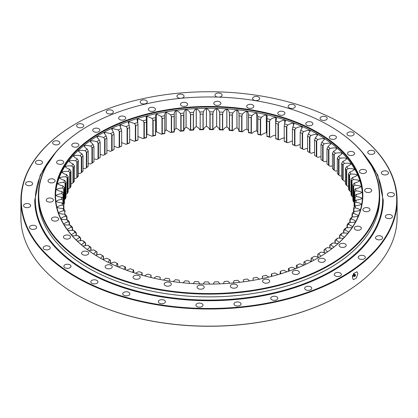 <?xml version="1.0" encoding="UTF-8"?>
<svg xmlns="http://www.w3.org/2000/svg" width="418" height="418" viewBox="0 0 418 418"><rect width="100%" height="100%" fill="white"/><g stroke="black" fill="none" stroke-linecap="round" stroke-linejoin="round"><path stroke-width="0.63" d="M100.216 258.063A153.845 88.82 180 0 1 100.21 258.063A153.845 88.82 180 0 1 100.216 132.449A153.845 88.82 180 0 1 317.784 132.454A153.845 88.82 180 0 1 317.79 258.063A153.845 88.82 180 0 1 100.216 258.063M317.649 258.146A153.448 88.595 0 0 0 362.448 195.582A153.448 88.595 0 0 0 317.508 132.934A153.448 88.595 0 0 0 150.276 113.733A153.448 88.595 0 0 0 55.552 195.582A153.448 88.595 0 0 0 100.351 258.146M329.687 125.907L329.41 125.745A170.278 98.308 0 0 0 88.59 125.745A170.278 98.308 0 0 0 88.595 264.772A170.278 98.308 0 0 0 329.405 264.777A170.278 98.308 0 0 0 329.41 125.745A170.278 98.308 0 0 0 329.405 125.745L329.687 125.902A170.675 98.538 180 0 1 329.687 125.907A170.675 98.538 180 0 1 379.675 195.582A170.675 98.538 180 0 1 274.312 286.617A170.675 98.538 180 0 1 88.313 265.258A170.675 98.538 180 0 1 38.325 195.582A170.675 98.538 180 0 1 88.313 125.907A170.675 98.538 180 0 1 88.454 125.823M362.448 196.23A153.448 88.595 0 0 0 317.508 134.23A153.448 88.595 0 0 0 150.793 114.903A153.448 88.595 0 0 0 55.552 196.23M293.29 273.889A3.563 2.059 180 0 1 292.245 272.437A3.563 2.059 180 0 1 294.444 270.535A3.563 2.059 180 0 1 298.332 270.979A3.563 2.059 180 0 1 299.372 272.437A3.563 2.059 180 0 1 297.172 274.339A3.563 2.059 180 0 1 293.29 273.889M263.601 282.625A3.563 2.059 180 0 1 262.556 281.168A3.563 2.059 180 0 1 264.756 279.266A3.563 2.059 180 0 1 268.638 279.715A3.563 2.059 180 0 1 269.683 281.168A3.563 2.059 180 0 1 267.483 283.07A3.563 2.059 180 0 1 263.601 282.625M231.415 287.605A3.563 2.059 180 0 1 230.37 286.147A3.563 2.059 180 0 1 232.57 284.245A3.563 2.059 180 0 1 236.452 284.695A3.563 2.059 180 0 1 237.497 286.147A3.563 2.059 180 0 1 235.297 288.049A3.563 2.059 180 0 1 231.415 287.605M198.137 288.608A3.563 2.059 180 0 1 197.092 287.156A3.563 2.059 180 0 1 199.292 285.254A3.563 2.059 180 0 1 203.179 285.698A3.563 2.059 180 0 1 204.224 287.156A3.563 2.059 180 0 1 202.025 289.057A3.563 2.059 180 0 1 198.137 288.608M165.225 285.599A3.563 2.059 180 0 1 164.185 284.146A3.563 2.059 180 0 1 166.385 282.244A3.563 2.059 180 0 1 170.267 282.688A3.563 2.059 180 0 1 171.312 284.146A3.563 2.059 180 0 1 169.112 286.048A3.563 2.059 180 0 1 165.225 285.599M134.121 278.707A3.563 2.059 180 0 1 133.076 277.249A3.563 2.059 180 0 1 135.275 275.352A3.563 2.059 180 0 1 139.157 275.796A3.563 2.059 180 0 1 140.202 277.249A3.563 2.059 180 0 1 138.003 279.151A3.563 2.059 180 0 1 134.121 278.707M106.172 268.231A3.563 2.059 180 0 1 105.127 266.773A3.563 2.059 180 0 1 107.327 264.871A3.563 2.059 180 0 1 111.214 265.32A3.563 2.059 180 0 1 112.259 266.773A3.563 2.059 180 0 1 110.054 268.675A3.563 2.059 180 0 1 106.172 268.231M82.612 254.625A3.563 2.059 180 0 1 81.567 253.172A3.563 2.059 180 0 1 83.767 251.27A3.563 2.059 180 0 1 87.649 251.714A3.563 2.059 180 0 1 88.694 253.172A3.563 2.059 180 0 1 86.495 255.069A3.563 2.059 180 0 1 82.612 254.625M64.461 238.49A3.563 2.059 180 0 1 63.421 237.037A3.563 2.059 180 0 1 65.621 235.135A3.563 2.059 180 0 1 69.503 235.58A3.563 2.059 180 0 1 70.548 237.037A3.563 2.059 180 0 1 68.348 238.939A3.563 2.059 180 0 1 64.461 238.49M52.522 220.532A3.563 2.059 180 0 1 51.477 219.074A3.563 2.059 180 0 1 53.676 217.177A3.563 2.059 180 0 1 57.559 217.621A3.563 2.059 180 0 1 58.604 219.074A3.563 2.059 180 0 1 56.404 220.976A3.563 2.059 180 0 1 52.522 220.532M47.307 201.528A3.563 2.059 180 0 1 46.262 200.076A3.563 2.059 180 0 1 48.467 198.174A3.563 2.059 180 0 1 52.349 198.618A3.563 2.059 180 0 1 53.394 200.076A3.563 2.059 180 0 1 51.195 201.978A3.563 2.059 180 0 1 47.307 201.528M49.052 182.316A3.563 2.059 180 0 1 48.007 180.863A3.563 2.059 180 0 1 50.207 178.961A3.563 2.059 180 0 1 54.094 179.406A3.563 2.059 180 0 1 55.134 180.863A3.563 2.059 180 0 1 52.934 182.765A3.563 2.059 180 0 1 49.052 182.316M57.679 163.736A3.563 2.059 180 0 1 56.634 162.278A3.563 2.059 180 0 1 58.833 160.381A3.563 2.059 180 0 1 62.716 160.826A3.563 2.059 180 0 1 63.761 162.278A3.563 2.059 180 0 1 61.561 164.18A3.563 2.059 180 0 1 57.679 163.736M72.805 146.593A3.563 2.059 180 0 1 71.76 145.14A3.563 2.059 180 0 1 73.96 143.238A3.563 2.059 180 0 1 77.842 143.682A3.563 2.059 180 0 1 78.887 145.14A3.563 2.059 180 0 1 76.687 147.042A3.563 2.059 180 0 1 72.805 146.593M93.773 131.644A3.563 2.059 180 0 1 92.728 130.186A3.563 2.059 180 0 1 94.928 128.289A3.563 2.059 180 0 1 98.815 128.734A3.563 2.059 180 0 1 99.86 130.186A3.563 2.059 180 0 1 97.66 132.088A3.563 2.059 180 0 1 93.773 131.644M119.668 119.538A3.563 2.059 180 0 1 118.628 118.08A3.563 2.059 180 0 1 120.828 116.178A3.563 2.059 180 0 1 124.71 116.627A3.563 2.059 180 0 1 125.755 118.08A3.563 2.059 180 0 1 123.556 119.982A3.563 2.059 180 0 1 119.668 119.538M149.362 110.801A3.563 2.059 180 0 1 148.317 109.349A3.563 2.059 180 0 1 150.517 107.447A3.563 2.059 180 0 1 154.399 107.891A3.563 2.059 180 0 1 155.444 109.349A3.563 2.059 180 0 1 153.244 111.251A3.563 2.059 180 0 1 149.362 110.801M181.548 105.822A3.563 2.059 180 0 1 180.503 104.369A3.563 2.059 180 0 1 182.703 102.467A3.563 2.059 180 0 1 186.585 102.912A3.563 2.059 180 0 1 187.63 104.369A3.563 2.059 180 0 1 185.43 106.271A3.563 2.059 180 0 1 181.548 105.822M214.821 104.819A3.563 2.059 180 0 1 213.776 103.361A3.563 2.059 180 0 1 215.975 101.459A3.563 2.059 180 0 1 219.863 101.908A3.563 2.059 180 0 1 220.908 103.361A3.563 2.059 180 0 1 218.708 105.263A3.563 2.059 180 0 1 214.821 104.819M247.733 107.828A3.563 2.059 180 0 1 246.688 106.371A3.563 2.059 180 0 1 248.888 104.469A3.563 2.059 180 0 1 252.775 104.918A3.563 2.059 180 0 1 253.815 106.371A3.563 2.059 180 0 1 251.615 108.272A3.563 2.059 180 0 1 247.733 107.828M278.843 114.72A3.563 2.059 180 0 1 277.798 113.268A3.563 2.059 180 0 1 279.997 111.366A3.563 2.059 180 0 1 283.879 111.81A3.563 2.059 180 0 1 284.924 113.268A3.563 2.059 180 0 1 282.725 115.164A3.563 2.059 180 0 1 278.843 114.72M306.786 125.196A3.563 2.059 180 0 1 305.741 123.744A3.563 2.059 180 0 1 307.946 121.842A3.563 2.059 180 0 1 311.828 122.286A3.563 2.059 180 0 1 312.873 123.744A3.563 2.059 180 0 1 310.673 125.646A3.563 2.059 180 0 1 306.786 125.196M330.351 138.802A3.563 2.059 180 0 1 329.306 137.344A3.563 2.059 180 0 1 331.505 135.448A3.563 2.059 180 0 1 335.388 135.892A3.563 2.059 180 0 1 336.433 137.344A3.563 2.059 180 0 1 334.233 139.246A3.563 2.059 180 0 1 330.351 138.802M348.497 154.937A3.563 2.059 180 0 1 347.452 153.479A3.563 2.059 180 0 1 349.652 151.577A3.563 2.059 180 0 1 353.539 152.027A3.563 2.059 180 0 1 354.579 153.479A3.563 2.059 180 0 1 352.379 155.381A3.563 2.059 180 0 1 348.497 154.937M360.441 172.895A3.563 2.059 180 0 1 359.396 171.443A3.563 2.059 180 0 1 361.596 169.541A3.563 2.059 180 0 1 365.478 169.985A3.563 2.059 180 0 1 366.523 171.443A3.563 2.059 180 0 1 364.324 173.345A3.563 2.059 180 0 1 360.441 172.895M365.651 191.899A3.563 2.059 180 0 1 364.606 190.441A3.563 2.059 180 0 1 366.805 188.539A3.563 2.059 180 0 1 370.693 188.988A3.563 2.059 180 0 1 371.738 190.441A3.563 2.059 180 0 1 369.533 192.343A3.563 2.059 180 0 1 365.651 191.899M363.906 211.111A3.563 2.059 180 0 1 362.866 209.653A3.563 2.059 180 0 1 365.066 207.751A3.563 2.059 180 0 1 368.948 208.201A3.563 2.059 180 0 1 369.993 209.653A3.563 2.059 180 0 1 367.793 211.555A3.563 2.059 180 0 1 363.906 211.111M355.284 229.691A3.563 2.059 180 0 1 354.239 228.238A3.563 2.059 180 0 1 356.439 226.337A3.563 2.059 180 0 1 360.321 226.781A3.563 2.059 180 0 1 361.366 228.238A3.563 2.059 180 0 1 359.166 230.135A3.563 2.059 180 0 1 355.284 229.691M340.158 246.834A3.563 2.059 180 0 1 339.113 245.376A3.563 2.059 180 0 1 341.313 243.475A3.563 2.059 180 0 1 345.195 243.924A3.563 2.059 180 0 1 346.24 245.376A3.563 2.059 180 0 1 344.04 247.278A3.563 2.059 180 0 1 340.158 246.834M319.185 261.783A3.563 2.059 180 0 1 318.14 260.33A3.563 2.059 180 0 1 320.34 258.428A3.563 2.059 180 0 1 324.227 258.873A3.563 2.059 180 0 1 325.272 260.33A3.563 2.059 180 0 1 323.072 262.227A3.563 2.059 180 0 1 319.185 261.783M38.325 195.582L38.325 198.331A170.675 98.538 0 0 0 88.313 268.006A170.675 98.538 0 0 0 274.312 289.366A170.675 98.538 0 0 0 379.675 198.331L379.675 195.582M296.346 265.514L296.346 268.377L296.346 265.514L296.858 265.143A147.314 85.047 180 0 0 299.831 263.831L303.802 265.211M288.357 268.732L288.357 271.35L288.357 268.732L288.76 268.377A147.314 85.047 180 0 0 291.884 267.186L295.583 268.68M286.999 271.82L283.566 270.227A147.314 85.047 180 0 1 280.311 271.298L280.06 274.036M278.08 274.626L274.913 272.938A147.314 85.047 180 0 1 271.543 273.879L271.376 276.455M268.868 277.082L265.968 275.31A147.314 85.047 180 0 1 262.494 276.12L262.41 278.555L262.405 276.402M259.406 279.177L256.767 277.327A147.314 85.047 180 0 1 253.209 278.007L252.984 280.373M249.734 280.912L247.351 278.994A147.314 85.047 180 0 1 243.72 279.527L243.234 281.852M239.895 282.27L237.764 280.29A147.314 85.047 180 0 1 234.085 280.682L233.333 282.96M229.931 283.252L228.05 281.209A147.314 85.047 180 0 1 224.33 281.466L223.327 283.697M219.884 283.859L218.253 281.758A147.314 85.047 180 0 1 214.512 281.863L213.253 284.047M209.794 284.078L208.41 281.925A147.314 85.047 180 0 1 204.668 281.889L203.158 284.015M199.705 283.916L198.571 281.711A147.314 85.047 180 0 1 194.84 281.533L193.085 283.603M189.657 283.378L188.779 281.121A147.314 85.047 180 0 1 185.08 280.797L183.074 282.808M179.698 282.453L179.082 280.154A147.314 85.047 180 0 1 175.424 279.684L173.167 281.638M169.87 281.157L169.515 278.811A147.314 85.047 180 0 1 165.92 278.205L163.407 280.091M160.167 278.984L160.12 277.108A147.314 85.047 180 0 1 156.604 276.366L153.834 278.174M151.086 275.342L151.086 277.547L150.95 275.044A147.314 85.047 180 0 1 147.528 274.166L144.492 275.896M142.245 275.284L142.036 272.63A147.314 85.047 180 0 1 138.724 271.622L135.422 273.262M133.77 270.227L133.77 272.735L133.77 270.227L133.42 269.876A147.314 85.047 180 0 1 130.233 268.743L126.664 270.289M125.599 267.165L125.599 269.897L125.599 267.165L125.144 266.799A147.314 85.047 180 0 1 122.093 265.545L118.257 266.987M117.803 263.795L117.803 266.794L117.803 263.795L117.244 263.413A147.314 85.047 180 0 1 114.344 262.044L110.237 263.361M110.415 260.132L110.415 263.309L110.415 260.132L109.751 259.724A147.314 85.047 180 0 1 107.013 258.246L102.64 259.437M101.678 255.084A145.73 84.133 0 0 0 103.471 256.192L102.703 255.759A147.314 85.047 180 0 1 100.142 254.175L101.678 255.084M103.471 259.233L103.471 256.192M95.335 250.821A145.73 84.133 0 0 0 96.992 251.991L96.124 251.526A147.314 85.047 180 0 1 93.757 249.849L95.335 250.821M96.992 254.917L96.992 251.991L96.992 254.917M89.494 246.317A145.73 84.133 0 0 0 91.014 247.55L90.053 247.048A147.314 85.047 180 0 1 87.884 245.288L89.494 246.317M91.014 250.382L91.014 247.55L91.014 250.382M84.19 241.604A145.73 84.133 0 0 0 85.565 242.889L84.514 242.351A147.314 85.047 180 0 1 82.555 240.512L84.19 241.604M85.565 245.648L85.565 242.889L85.565 245.648M79.446 236.692A145.73 84.133 0 0 0 80.669 238.03L79.535 237.45A147.314 85.047 180 0 1 77.79 235.538L79.446 236.692M80.669 240.731L80.669 238.03L80.664 240.731M75.277 231.609A145.73 84.133 0 0 0 76.342 232.993L75.13 232.366A147.314 85.047 180 0 1 73.61 230.391L75.277 231.609M76.342 235.653L76.342 232.993L76.342 235.653M71.708 226.378A145.73 84.133 0 0 0 72.607 227.8L71.321 227.126A147.314 85.047 180 0 1 70.031 225.093L71.708 226.378M72.607 230.433L72.607 227.8L72.607 230.433M68.751 221.023A145.73 84.133 0 0 0 69.487 222.475L68.129 221.749A147.314 85.047 180 0 1 67.079 219.675L68.751 221.023M69.487 225.098L69.487 222.475L69.482 225.098M66.42 215.563A145.73 84.133 0 0 0 66.984 217.041L65.563 216.263A147.314 85.047 180 0 1 64.759 214.147L66.42 215.563M66.984 219.669L66.984 217.041L66.984 219.669M64.727 210.024A145.73 84.133 0 0 0 65.119 211.524L63.646 210.688A147.314 85.047 180 0 1 63.081 208.545L64.727 210.024M63.677 204.433A145.73 84.133 0 0 0 63.897 205.943L62.371 205.05A147.314 85.047 180 0 1 62.057 202.897L63.677 204.433M63.897 209.272L63.897 205.943L63.897 209.272M63.275 198.816A145.73 84.133 0 0 0 63.322 200.332L61.754 199.376A147.314 85.047 180 0 1 61.692 197.212L63.275 198.816M63.322 204.078L63.322 200.332L63.317 204.078M63.526 193.194L63.526 193.2A145.73 84.133 0 0 0 63.395 194.71L61.791 193.691A147.314 85.047 180 0 1 61.979 191.533L63.526 193.194L63.526 204.282M63.395 204.151L63.395 194.71L63.395 204.151M64.424 187.598L64.424 187.598A145.73 84.133 0 0 0 64.121 189.103L62.486 188.022A147.314 85.047 180 0 1 62.925 185.874L64.424 187.598L64.424 202.793A145.73 84.133 180 0 0 64.121 204.297L64.121 189.103L64.121 204.297L63.714 204.689L63.714 188.852M65.971 182.044L65.971 182.049A145.73 84.133 0 0 0 65.495 183.533L63.839 182.394A147.314 85.047 180 0 1 64.524 180.268L65.971 182.044L65.971 197.244A145.73 84.133 180 0 0 65.495 198.733L65.495 183.533L65.495 198.733L65.077 199.109L65.077 183.272M64.424 199.668L65.077 199.109M68.155 176.568L68.155 176.568A145.73 84.133 0 0 0 67.507 178.031L65.84 176.83A147.314 85.047 180 0 1 66.77 174.734L68.155 176.568L68.155 191.763A145.73 84.133 180 0 0 67.507 193.231L67.507 178.031L67.507 193.231L67.084 193.591L67.084 177.754M65.84 194.61L67.084 193.591M70.971 171.187A145.73 84.133 0 0 0 70.151 172.624L68.479 171.354A147.314 85.047 180 0 1 69.649 169.3L70.971 171.181L70.971 186.381A145.73 84.133 180 0 0 70.151 187.818L70.151 172.624M68.155 189.14L70.151 187.818L70.151 172.618M74.399 165.92L74.399 165.92A145.73 84.133 0 0 0 73.416 167.325L71.744 165.988A147.314 85.047 180 0 1 73.15 163.987L74.399 165.92L74.399 181.119A145.73 84.133 180 0 0 73.416 182.52L73.416 167.325L73.416 182.52L72.988 182.849L72.988 167.012M70.971 183.753L71.744 183.774L72.988 182.849M78.432 160.805L78.432 160.805A145.73 84.133 0 0 0 77.288 162.163L75.621 160.768A147.314 85.047 180 0 1 77.257 158.819L78.432 160.805L78.432 175.999A145.73 84.133 180 0 0 77.288 177.363L77.288 162.163L77.288 177.363L76.86 177.676L76.86 161.834M74.399 178.476L75.621 178.549L76.86 177.676M83.046 155.851L83.046 155.851A145.73 84.133 0 0 0 81.75 157.168L80.099 155.705A147.314 85.047 180 0 1 81.954 153.824L83.046 155.851L83.046 171.051A145.73 84.133 180 0 0 81.75 172.362L81.75 157.168L81.75 172.362L81.322 172.66L81.322 156.818M78.432 173.324L80.099 173.486L81.322 172.66M88.224 151.086L88.224 151.091A145.73 84.133 0 0 0 86.777 152.351L85.152 150.825A147.314 85.047 180 0 1 87.216 149.022L88.224 151.086L88.224 166.286A145.73 84.133 180 0 0 86.777 167.545L86.777 152.351L86.777 167.55L86.354 167.827L86.354 151.99M83.046 168.323L85.152 168.611L86.354 167.827M93.94 146.535L93.94 146.535A145.73 84.133 0 0 0 92.352 147.737L90.753 146.154A147.314 85.047 180 0 1 93.026 144.435L93.94 146.535L93.94 161.735A145.73 84.133 180 0 0 92.352 162.936L92.352 147.737L92.352 162.936L91.934 163.198L91.934 147.361M88.224 163.495L90.753 163.934L91.934 163.198M100.168 142.214L100.168 142.214A145.73 84.133 0 0 0 98.444 143.353L96.887 141.707A147.314 85.047 180 0 1 99.353 140.077L100.168 142.214L100.168 157.414A145.73 84.133 180 0 0 98.444 158.553L98.444 143.353L98.444 158.553L98.037 158.798L98.037 142.961M93.94 158.856L96.887 159.488L98.037 158.798M106.883 138.144L106.883 138.144A145.73 84.133 0 0 0 105.033 139.215L103.518 137.506A147.314 85.047 180 0 1 106.167 135.975L106.883 138.144L106.883 153.338L106.167 153.761A147.314 85.047 0 0 0 105.399 154.195M100.168 154.43L103.518 155.287L105.033 154.409A145.73 84.133 180 0 1 105.953 153.871A145.73 84.133 180 0 1 106.883 153.338M105.033 154.409L105.033 139.215L105.033 154.409M114.057 134.34L114.057 134.34A145.73 84.133 0 0 0 112.087 135.333L110.624 133.572A147.314 85.047 180 0 1 113.44 132.145L114.057 134.34L114.057 149.534L113.44 149.931A147.314 85.047 0 0 0 110.624 151.353L112.087 150.532A145.73 84.133 180 0 1 114.057 149.534M112.087 150.532L112.087 135.333L112.087 150.532M121.654 130.818L121.654 130.818A145.73 84.133 0 0 0 119.569 131.738L118.169 129.92A147.314 85.047 180 0 1 121.142 128.608L121.654 130.818L121.654 146.018L121.142 146.389A147.314 85.047 0 0 0 118.169 147.7L119.569 146.937A145.73 84.133 180 0 1 121.654 146.018M119.569 146.937L119.569 131.738L119.569 146.937M129.637 127.6L129.643 127.605A145.73 84.133 0 0 0 127.453 128.436L126.116 126.565A147.314 85.047 180 0 1 129.24 125.369L129.637 127.6L129.643 142.799L129.24 143.155A147.314 85.047 0 0 0 126.116 144.346L127.453 143.635A145.73 84.133 180 0 1 129.643 142.799M127.453 143.635L127.453 128.436L127.453 143.635M137.94 124.136L137.982 124.7A145.73 84.133 0 0 0 135.704 125.447L134.434 123.524A147.314 85.047 180 0 1 137.689 122.453L137.982 124.7L137.982 139.899L137.689 140.239A147.314 85.047 0 0 0 134.434 141.31L135.704 140.647A145.73 84.133 180 0 1 137.982 139.899L137.94 139.973M135.704 140.647L135.704 125.447L135.704 140.647M146.624 121.56L146.64 122.124A145.73 84.133 0 0 0 144.283 122.787L143.087 120.812A147.314 85.047 180 0 1 146.457 119.872L146.457 137.653A147.314 85.047 0 0 0 143.087 138.598L144.283 137.982A145.73 84.133 180 0 1 146.64 137.323L146.624 137.397M144.283 137.982L144.283 122.787L144.283 137.982M146.64 122.124L146.64 137.323M155.59 119.323L155.574 119.888A145.73 84.133 0 0 0 153.145 120.457L152.032 118.44A147.314 85.047 180 0 1 155.506 117.63L155.506 135.416A147.314 85.047 0 0 0 152.032 136.226L153.145 135.657A145.73 84.133 180 0 1 155.574 135.087L155.59 135.16M153.145 135.657L153.145 120.457L153.145 135.657M155.574 119.888L155.574 135.087M164.791 117.437L164.749 118.001A145.73 84.133 0 0 0 162.262 118.477L161.233 116.418A147.314 85.047 180 0 1 164.791 115.744L164.791 117.526M164.749 133.201L164.749 118.001L164.791 133.53A147.314 85.047 0 0 0 161.233 134.204L162.262 133.676A145.73 84.133 180 0 1 164.749 133.201L164.791 133.53C164.535 131.905 164.974 130.693 166.103 129.883L166.103 112.102C164.974 112.907 164.535 114.124 164.791 115.744M162.262 133.676L162.262 118.477L162.262 133.676M174.123 116.476A145.73 84.133 0 0 0 171.584 116.852L170.649 114.757A147.314 85.047 180 0 1 174.28 114.224L174.28 132.004A147.314 85.047 0 0 0 170.649 132.543L171.584 132.051A145.73 84.133 180 0 1 174.123 131.675L174.123 116.476M171.584 132.051L171.584 116.852L171.584 132.051M183.654 115.316A145.73 84.133 0 0 0 181.078 115.593L180.236 113.461A147.314 85.047 180 0 1 183.915 113.069L183.915 130.85A147.314 85.047 0 0 0 180.236 131.247L181.078 130.787A145.73 84.133 180 0 1 183.654 130.51L183.654 115.316M181.078 130.787L181.078 115.593L181.078 130.787M193.294 114.522A145.73 84.133 0 0 0 190.692 114.699L189.95 112.541A147.314 85.047 180 0 1 193.67 112.285L193.294 114.522L193.294 129.721L193.67 130.071A147.314 85.047 0 0 0 189.95 130.322L190.692 129.899A145.73 84.133 180 0 1 193.294 129.721L193.294 114.522M190.692 129.899L190.692 114.699L190.692 129.899M203.007 114.104A145.73 84.133 0 0 0 200.389 114.182L199.747 111.993A147.314 85.047 180 0 1 203.488 111.883L203.007 114.104L203.007 129.303L203.488 129.669A147.314 85.047 0 0 0 199.747 129.779L200.389 129.376A145.73 84.133 180 0 1 203.007 129.303L203.007 114.104M212.746 114.062A145.73 84.133 0 0 0 210.123 114.036L209.59 111.825A147.314 85.047 180 0 1 213.332 111.862L212.746 114.062L212.746 129.256L213.332 129.648A147.314 85.047 0 0 0 209.59 129.611L210.123 129.23A145.73 84.133 180 0 1 212.746 129.256L212.746 114.062M210.123 129.23L210.123 114.036L210.123 129.23M222.465 114.391A145.73 84.133 0 0 0 219.858 114.266L219.429 112.04A147.314 85.047 180 0 1 223.16 112.217L222.465 114.391L222.465 129.59L223.16 130.003A147.314 85.047 0 0 0 219.429 129.82L219.858 129.465A145.73 84.133 180 0 1 222.465 129.59L222.465 114.391M219.858 129.465L219.858 114.266L219.858 129.465M232.131 115.102A145.73 84.133 0 0 0 229.539 114.872L229.221 112.63A147.314 85.047 180 0 1 232.92 112.954L232.131 115.096L232.131 130.296L232.92 130.74A147.314 85.047 0 0 0 229.221 130.416L229.539 130.071A145.73 84.133 180 0 1 232.131 130.296L232.131 115.102M229.539 130.071L229.539 114.872L229.539 130.071M241.688 116.178A145.73 84.133 0 0 0 239.127 115.849L238.918 113.597A147.314 85.047 180 0 1 242.576 114.062L241.688 116.178L241.688 131.372L242.576 131.848A147.314 85.047 0 0 0 238.918 131.383L239.127 131.048A145.73 84.133 180 0 1 241.688 131.372L241.688 116.178M239.127 131.048L239.127 115.849L239.127 131.048M251.098 117.62A145.73 84.133 0 0 0 248.585 117.197L248.485 114.94A147.314 85.047 180 0 1 252.08 115.546L251.098 117.62L251.098 132.819L252.08 133.326A147.314 85.047 0 0 0 248.485 132.72L248.585 132.391A145.73 84.133 180 0 1 251.098 132.819L251.098 117.62M248.585 132.391L248.585 117.197L248.585 132.391M260.325 119.423A145.73 84.133 0 0 0 257.864 118.905L257.88 116.643A147.314 85.047 180 0 1 261.396 117.385L260.325 119.423L260.325 134.622L261.396 135.171A147.314 85.047 0 0 0 257.88 134.429L257.864 134.1A145.73 84.133 180 0 1 260.325 134.622L260.325 119.423M257.833 134.173L257.833 118.336M257.864 134.1L257.864 118.9M269.317 121.581A145.73 84.133 0 0 0 266.924 120.964L267.05 118.707A147.314 85.047 180 0 1 270.472 119.585L269.317 121.575L269.317 136.775L270.472 137.37A147.314 85.047 0 0 0 267.05 136.493L266.924 136.163A145.73 84.133 180 0 1 269.317 136.775L269.317 121.581M266.924 136.237L266.924 120.394M266.924 136.163L266.924 120.964M278.043 124.078A145.73 84.133 0 0 0 275.728 123.373L275.964 121.121A147.314 85.047 180 0 1 279.276 122.129L278.048 124.073L278.043 139.272L279.276 139.91A147.314 85.047 0 0 0 275.964 138.901L275.728 138.567A145.73 84.133 180 0 1 278.043 139.272L278.043 124.078M275.755 138.64L275.755 122.803M275.728 138.567L275.728 123.367M286.461 126.905A145.73 84.133 0 0 0 284.23 126.111L284.58 123.874A147.314 85.047 180 0 1 287.767 125.003L286.466 126.905L286.461 142.099L287.767 142.789A147.314 85.047 0 0 0 284.58 141.655L284.23 141.31A145.73 84.133 180 0 1 286.461 142.099L286.461 126.905M284.23 141.31L284.23 126.111M294.533 130.05A145.73 84.133 0 0 0 292.401 129.172L292.856 126.952A147.314 85.047 180 0 1 295.907 128.201L294.533 130.05L294.533 145.25L295.907 145.986A147.314 85.047 0 0 0 292.856 144.732L292.401 144.372A145.73 84.133 180 0 1 294.533 145.245L294.533 130.05M292.401 144.372L292.401 129.172M302.224 133.499A145.73 84.133 0 0 0 300.197 132.543L300.756 130.338A147.314 85.047 180 0 1 303.656 131.707L302.224 133.499L302.224 148.698L303.656 149.492A147.314 85.047 0 0 0 300.756 148.124L300.197 147.742A145.73 84.133 180 0 1 302.224 148.698L302.224 133.499M300.197 147.742L300.197 132.543M309.498 137.24A145.73 84.133 0 0 0 307.585 136.205L308.249 134.026A147.314 85.047 180 0 1 310.987 135.505L309.498 137.24L309.498 152.439L310.987 153.286A147.314 85.047 0 0 0 308.249 151.807L307.585 151.405A145.73 84.133 180 0 1 309.498 152.434L309.498 137.24M307.585 151.405L307.585 136.205M314.529 140.145L314.529 155.344A145.73 84.133 180 0 1 316.321 156.447L316.321 141.253A145.73 84.133 0 0 0 314.529 140.145L315.297 137.992A147.314 85.047 180 0 1 317.858 139.575L316.321 141.253L316.321 156.447L317.858 157.356L321.008 156.614M321.008 144.346L321.008 159.54A145.73 84.133 180 0 1 322.665 160.716L322.665 145.516A145.73 84.133 0 0 0 321.008 144.346L321.876 142.224A147.314 85.047 180 0 1 324.243 143.896L322.665 145.516L322.665 160.716L324.243 161.682L326.986 161.149M326.986 148.787L326.986 163.981A145.73 84.133 180 0 1 328.506 165.214L328.506 150.02A145.73 84.133 0 0 0 326.986 148.787L327.947 146.697A147.314 85.047 180 0 1 330.115 148.463L328.506 150.015L328.506 165.214L330.115 166.244L332.435 165.883M332.435 153.448L332.435 168.642A145.73 84.133 180 0 1 333.81 169.933L333.81 154.733A145.73 84.133 0 0 0 332.435 153.448L333.486 151.4A147.314 85.047 180 0 1 335.445 153.239L333.81 154.733L333.81 169.933L335.445 171.025L337.331 170.8M337.331 158.307L337.331 173.501A145.73 84.133 180 0 1 338.554 174.839L338.554 159.645A145.73 84.133 0 0 0 337.331 158.307L338.465 156.301A147.314 85.047 180 0 1 340.21 158.213L338.554 159.645L338.554 174.839L340.21 175.999L341.658 175.879M341.658 163.344L341.658 178.538A145.73 84.133 180 0 1 342.723 179.923L342.723 164.723A145.73 84.133 0 0 0 341.658 163.344L342.87 161.385A147.314 85.047 180 0 1 344.39 163.36L342.723 164.723L342.723 179.923L344.39 181.146L345.393 181.099M346.292 169.959A145.73 84.133 0 0 0 345.393 168.538L346.679 166.625A147.314 85.047 180 0 1 347.969 168.658L346.292 169.954L346.292 185.153L347.969 186.438L348.513 186.433M345.393 168.538L345.393 183.732A145.73 84.133 180 0 1 346.292 185.153L346.292 169.954M348.513 173.862L348.513 189.061A145.73 84.133 180 0 1 349.249 190.509L349.249 175.314A145.73 84.133 0 0 0 348.513 173.862L349.871 172.002A147.314 85.047 180 0 1 350.921 174.076L349.249 175.314L349.249 190.514L351.015 191.862M351.015 179.296L351.015 194.495A145.73 84.133 180 0 1 351.58 195.969L351.58 180.775A145.73 84.133 0 0 0 351.015 179.296L352.437 177.488A147.314 85.047 180 0 1 353.241 179.599L351.58 180.775L351.58 195.969L353.241 197.385M353.273 186.313A145.73 84.133 0 0 0 352.881 184.813L354.354 183.063A147.314 85.047 180 0 1 354.919 185.2L353.273 186.308L353.273 201.507L354.103 202.26M352.881 184.813L352.881 200.013A145.73 84.133 180 0 1 353.273 201.507L353.273 186.308M354.323 191.899A145.73 84.133 0 0 0 354.103 190.394L355.629 188.701A147.314 85.047 180 0 1 355.943 190.854L354.323 191.899L354.323 206.811L354.323 191.899M354.103 190.394L354.103 205.588A145.73 84.133 180 0 1 354.292 206.842L355.514 205.724A147.314 85.047 180 0 1 355.075 207.871L353.576 208.739A145.73 84.133 0 0 0 353.879 207.234L354.286 206.842M354.725 197.521A145.73 84.133 0 0 0 354.678 196.005L356.246 194.375A147.314 85.047 180 0 1 356.308 196.533L354.725 197.515L354.725 201.502L354.725 197.515M354.678 201.549L354.678 196.005M354.474 203.138A145.73 84.133 0 0 0 354.605 201.628L356.209 200.055A147.314 85.047 180 0 1 356.021 202.218L354.474 203.138L354.474 206.675L354.474 203.138M353.576 208.739L353.576 211.863L353.576 208.739M352.029 214.288A145.73 84.133 0 0 0 352.505 212.804L354.161 211.356A147.314 85.047 180 0 1 353.476 213.483L352.029 214.288L352.029 217.031L352.029 214.288M349.845 219.769A145.73 84.133 0 0 0 350.493 218.306L352.16 216.921A147.314 85.047 180 0 1 351.23 219.016L349.845 219.769L349.845 222.397L349.845 219.769M347.029 225.15A145.73 84.133 0 0 0 347.849 223.714L349.521 222.397A147.314 85.047 180 0 1 348.351 224.45L347.029 225.15L347.029 227.779L347.029 225.15M343.601 230.417A145.73 84.133 0 0 0 344.584 229.012L346.256 227.758A147.314 85.047 180 0 1 344.85 229.764L343.601 230.412L343.601 233.061L343.601 230.417M339.568 235.533A145.73 84.133 0 0 0 340.712 234.174L342.379 232.983A147.314 85.047 180 0 1 340.743 234.932L339.568 235.533L339.568 238.213L339.568 235.533M334.954 240.486A145.73 84.133 0 0 0 336.25 239.169L337.901 238.046A147.314 85.047 180 0 1 336.046 239.927L334.954 240.486L334.954 243.213L334.954 240.486M329.776 245.246A145.73 84.133 0 0 0 331.223 243.987L332.848 242.926A147.314 85.047 180 0 1 330.784 244.729L329.776 245.246L329.776 248.041L329.776 245.246M324.06 249.802A145.73 84.133 0 0 0 325.648 248.595L327.247 247.597A147.314 85.047 180 0 1 324.974 249.316L324.06 249.797L324.06 252.676L324.06 249.802M317.832 254.123A145.73 84.133 0 0 0 319.556 252.984L321.113 252.044A147.314 85.047 180 0 1 318.647 253.674L317.832 254.123L317.832 257.101L317.832 254.123M311.117 258.193L311.117 261.302L311.117 258.193L311.833 257.775A147.314 85.047 180 0 0 313.166 257.013A147.314 85.047 180 0 0 314.482 256.244L318.981 257.363M312.601 257.336A145.73 84.133 0 0 0 312.967 257.122L314.482 256.244M303.943 261.997L303.943 265.148L303.943 261.997L304.56 261.605L306.122 264.145M314.529 152.304L310.987 153.286M307.585 148.223L303.656 149.492M300.197 144.398L295.907 145.986M292.401 140.908L287.767 142.789M284.726 137.919C282.934 138.013 281.115 138.677 279.276 139.91M275.964 121.121L276.486 118.174L275.723 117.401L275.681 135.171C273.9 135.333 272.165 136.064 270.472 137.37M266.914 133.018L266.334 132.778C264.578 133.008 262.932 133.807 261.396 135.171M257.833 132.516L256.736 130.75C255.011 131.048 253.46 131.905 252.08 133.326M248.485 132.72C248.679 131.184 248.172 129.977 246.965 129.105L246.923 129.099C245.235 129.46 243.788 130.379 242.576 131.848M238.918 131.383C238.929 129.841 238.286 128.66 236.985 127.83L236.938 127.824C235.297 128.253 233.96 129.225 232.92 130.74M229.221 130.416C229.054 128.875 228.27 127.72 226.875 126.947L226.828 126.941C225.245 127.433 224.017 128.451 223.16 130.003M219.429 129.82C219.084 128.295 218.17 127.171 216.691 126.45L216.644 126.45C215.113 126.999 214.011 128.065 213.332 129.648M209.59 129.611C209.068 128.101 208.028 127.015 206.466 126.351L206.419 126.351C204.961 126.962 203.984 128.065 203.488 129.669M199.747 129.779C199.057 128.289 197.892 127.244 196.256 126.649L196.209 126.649C194.825 127.312 193.978 128.451 193.67 130.071M189.95 130.322C189.088 128.864 187.802 127.871 186.104 127.333L186.057 127.338C184.751 128.054 184.035 129.225 183.915 130.85M180.236 131.247C179.207 129.826 177.812 128.88 176.051 128.415L176.004 128.42C174.787 129.183 174.207 130.379 174.28 132.004M170.649 132.543L166.103 129.883L166.103 112.102L170.649 114.757M161.233 134.204L156.436 131.717L155.595 132.192M152.032 136.226L146.645 134.032M143.087 138.598L137.757 136.503M134.434 141.31L129.643 139.314M126.116 144.346L121.654 142.601M118.169 147.7L114.057 146.279M110.624 151.353L106.883 150.234M298.091 267.672L296.858 265.143M289.684 270.885L288.76 268.377M280.933 273.774L280.311 271.298M271.872 276.324L271.543 273.879M262.541 278.529L262.494 276.12M160.12 277.108L160.209 279.496M150.95 275.044L150.762 277.468M142.036 272.63L141.561 275.091M133.42 269.876L132.652 272.369M125.144 266.799L124.068 269.317M117.244 263.413L115.843 265.947M109.751 259.724L108.022 262.269M102.703 255.759L100.628 258.303M95.523 255.215L100.142 254.175M96.124 251.526L93.71 254.045M88.903 250.727L93.757 249.849M90.053 247.048L87.294 249.536M82.806 245.988L87.884 245.288M84.514 242.351L81.406 244.796M77.257 241.008L82.555 240.512M79.535 237.45L76.071 239.843M72.288 235.815L77.79 235.538M75.13 232.366L71.321 234.707M67.915 230.422L73.61 230.391M71.321 227.126L67.178 229.409M64.158 224.837L70.031 225.093M68.129 221.749C65.783 222.48 64.299 223.379 63.667 224.435M60.814 218.797C62.177 219.476 64.262 219.769 67.079 219.675M65.563 216.263C63.139 216.9 61.556 217.736 60.803 218.771M63.646 210.688C61.148 211.231 59.471 212.004 58.598 213.002L58.609 213.034C59.889 213.76 61.937 214.136 64.759 214.147L64.759 211.336M62.371 205.05C59.821 205.499 58.055 206.205 57.067 207.171L57.073 207.197C58.269 207.976 60.27 208.425 63.081 208.545M61.754 199.376C59.152 199.726 57.308 200.363 56.216 201.288L56.221 201.314C57.323 202.134 59.267 202.662 62.057 202.897M61.791 193.691C59.157 193.942 57.245 194.506 56.049 195.384L56.049 195.425C57.052 196.277 58.933 196.878 61.692 197.212M62.486 188.022C59.831 188.173 57.856 188.659 56.561 189.49L56.555 189.584M56.561 189.667L56.561 189.516C57.459 190.42 59.267 191.089 61.979 191.533M63.839 182.394C61.174 182.436 59.147 182.849 57.757 183.627L57.736 183.768M57.752 183.654L57.752 183.654C58.546 184.589 60.27 185.331 62.925 185.874M65.84 176.83C63.175 176.772 61.101 177.101 59.628 177.828L59.586 178.016M59.617 177.854L59.617 178.178L59.617 177.854C60.302 178.815 61.937 179.62 64.524 180.268M68.479 171.354C65.825 171.192 63.719 171.443 62.167 172.106L62.099 172.347M62.151 172.132L62.151 172.561L62.151 172.132C62.726 173.12 64.262 173.987 66.77 174.734M71.744 165.988C69.116 165.727 66.99 165.899 65.36 166.5L65.26 166.787M65.349 167.064L65.344 166.526C65.798 167.534 67.235 168.454 69.649 169.3M75.621 160.768C73.03 160.402 70.888 160.491 69.195 161.029L69.059 161.358M69.174 161.055L69.174 161.677L69.174 161.055C69.513 162.074 70.841 163.051 73.15 163.987M80.099 155.705C77.555 155.24 75.407 155.245 73.652 155.721L73.479 156.097M73.631 155.742L73.631 156.463L73.631 155.742C73.85 156.776 75.062 157.8 77.257 158.819M85.152 150.825C82.665 150.266 80.522 150.187 78.715 150.59L78.495 151.013M78.694 150.616L78.694 151.431L78.688 150.616C78.793 151.65 79.88 152.722 81.954 153.824M90.753 146.154C88.339 145.495 86.207 145.339 84.363 145.673L84.091 146.138M84.337 145.694L84.337 146.613L84.331 145.694C84.316 146.734 85.277 147.841 87.216 149.022M96.887 141.707C94.552 140.96 92.446 140.714 90.565 140.981L90.236 141.488L93.026 144.435M103.518 137.506C101.276 136.67 99.202 136.346 97.295 136.534L96.908 137.083L99.353 140.077M110.624 133.572L104.505 132.37L104.072 132.95L106.167 135.975M118.169 129.92L112.217 128.478L111.695 129.105L113.44 132.145M126.116 126.565L120.347 124.898L119.752 125.567L121.142 128.608M134.434 123.524L128.833 121.654L128.195 122.354L129.24 125.369M143.087 120.812L137.757 118.717L136.994 119.475L137.689 122.453M152.032 118.44L146.917 116.157L146.101 116.962L146.457 119.872M161.233 116.418L156.389 113.942L155.439 116.099L155.506 117.63M180.236 113.461C179.207 112.04 177.812 111.099 176.051 110.629L176.004 110.634C174.787 111.397 174.207 112.594 174.28 114.224M189.95 112.541C189.088 111.083 187.802 110.086 186.104 109.553L186.057 109.558C184.751 110.268 184.035 111.439 183.915 113.069M199.747 111.993C199.057 110.509 197.892 109.464 196.256 108.863L196.209 108.868C194.825 109.526 193.978 110.671 193.67 112.285M209.59 111.825C209.068 110.315 208.028 109.229 206.466 108.57L206.419 108.57C204.961 109.176 203.984 110.284 203.488 111.883M219.429 112.04C219.084 110.514 218.17 109.391 216.691 108.67L216.644 108.67C215.113 109.218 214.011 110.284 213.332 111.862M229.221 112.63C229.054 111.094 228.27 109.939 226.875 109.161L226.828 109.161C225.245 109.647 224.017 110.671 223.16 112.217M238.918 113.597C238.929 112.061 238.286 110.874 236.985 110.049L236.938 110.044C235.297 110.472 233.96 111.439 232.92 112.954M248.485 114.94C248.679 113.403 248.172 112.196 246.965 111.319L246.923 111.313C245.235 111.679 243.788 112.594 242.576 114.062M257.88 116.643L256.736 112.964C255.011 113.262 253.46 114.124 252.08 115.546M267.05 118.707L267.238 116.099L266.334 114.997C264.578 115.227 262.932 116.021 261.396 117.385M275.723 135.181L275.681 117.39C273.9 117.552 272.165 118.284 270.472 119.585M284.58 123.874L285.447 120.87L284.726 120.138C282.934 120.232 281.115 120.896 279.276 122.129M292.856 126.952L294.073 123.921L293.436 123.232C291.633 123.253 289.747 123.843 287.767 125.003M300.756 130.338L302.329 127.297L301.765 126.649C299.967 126.607 298.013 127.124 295.907 128.201M308.249 134.026L310.172 130.991L309.686 130.385C307.894 130.27 305.887 130.709 303.656 131.707M315.297 137.992L317.57 134.983L317.152 134.413C315.381 134.23 313.322 134.596 310.987 135.505M321.876 142.224L324.493 139.251L324.138 138.724C322.388 138.473 320.298 138.755 317.858 139.575M327.947 146.697L330.904 143.782L330.607 143.296C328.893 142.977 326.771 143.181 324.243 143.896M333.486 151.4C335.408 150.334 336.433 149.242 336.558 148.129L336.532 148.103C334.86 147.721 332.723 147.841 330.115 148.463M336.777 148.547L336.558 148.129L336.558 148.996L336.558 148.129M338.465 156.301C340.513 155.313 341.663 154.263 341.914 153.155L341.893 153.129C340.268 152.685 338.115 152.722 335.445 153.239M342.086 153.531L341.914 153.155L341.914 153.923L341.914 153.155M342.87 161.385C345.028 160.475 346.292 159.472 346.674 158.375L346.653 158.354C345.085 157.842 342.938 157.8 340.21 158.213M346.804 158.709L346.674 158.375M346.679 166.625C348.936 165.8 350.315 164.854 350.822 163.772L350.806 163.746C349.296 163.177 347.159 163.051 344.39 163.36M350.916 164.055L350.822 163.772M349.871 172.002C352.217 171.27 353.701 170.372 354.333 169.316L354.318 169.29C352.881 168.663 350.765 168.454 347.969 168.658M352.437 177.488C354.861 176.845 356.444 176.009 357.197 174.98L357.186 174.954C355.822 174.275 353.738 173.982 350.921 174.076M354.354 183.063C356.852 182.52 358.529 181.746 359.402 180.743L359.391 180.717C358.111 179.991 356.063 179.615 353.241 179.599M355.629 188.701C358.179 188.252 359.945 187.546 360.933 186.58L360.927 186.553C359.731 185.775 357.73 185.326 354.919 185.2M356.246 194.375C358.848 194.025 360.692 193.388 361.784 192.463L361.779 192.437C360.677 191.611 358.733 191.089 355.943 190.854M356.209 200.055C358.843 199.809 360.755 199.245 361.951 198.362L361.951 198.325M361.951 198.336C360.948 197.474 359.067 196.873 356.308 196.533M355.514 205.724C358.169 205.578 360.144 205.092 361.439 204.261L361.445 204.167M361.439 204.235C360.541 203.331 358.733 202.662 356.021 202.218M354.161 211.356C356.826 211.309 358.853 210.902 360.243 210.123L360.264 209.982M360.248 210.092C359.454 209.162 357.73 208.42 355.075 207.871M358.383 215.897C357.698 214.936 356.063 214.131 353.476 213.483M352.16 216.921C354.825 216.979 356.899 216.649 358.372 215.923M355.849 221.613C355.274 220.631 353.738 219.763 351.23 219.016M349.521 222.397C352.175 222.559 354.281 222.308 355.833 221.639M352.656 227.225C352.202 226.216 350.765 225.292 348.351 224.45M346.256 227.758L352.045 227.653M348.826 232.074L344.85 229.764M342.379 232.983L347.975 233.139M344.375 237.293L340.743 234.932M337.901 238.046L343.298 238.438M339.332 242.346L336.046 239.927M332.848 242.926L338.037 243.527M333.721 247.195L330.784 244.729M327.247 247.597L332.211 248.386M327.566 251.824L324.974 249.316M321.113 252.044L325.852 253.005M320.893 256.208L318.647 253.674M313.735 260.32L311.833 257.775M304.56 261.605A147.314 85.047 180 0 0 307.376 260.179L311.614 261.433M103.465 259.233L103.465 256.187M271.355 274.187L271.355 276.46L271.36 274.213M352.4 277.662L354.067 273.262L357.009 271.773L357.881 273.753L356.282 278.184L353.32 279.663L352.4 277.662M364.292 255.931A3.563 2.059 0 0 0 360.41 255.487A3.563 2.059 0 0 0 358.21 257.389A3.563 2.059 0 0 0 359.25 258.841A3.563 2.059 0 0 0 363.137 259.291A3.563 2.059 0 0 0 365.337 257.389A3.563 2.059 0 0 0 364.292 255.931M381.582 236.342A3.563 2.059 0 0 0 377.7 235.898A3.563 2.059 0 0 0 375.495 237.795A3.563 2.059 0 0 0 376.54 239.253A3.563 2.059 0 0 0 380.427 239.697A3.563 2.059 0 0 0 382.627 237.795A3.563 2.059 0 0 0 381.582 236.342M391.436 215.103A3.563 2.059 0 0 0 387.554 214.659A3.563 2.059 0 0 0 385.354 216.561A3.563 2.059 0 0 0 386.399 218.013A3.563 2.059 0 0 0 390.281 218.462A3.563 2.059 0 0 0 392.481 216.561A3.563 2.059 0 0 0 391.436 215.103M393.432 193.147A3.563 2.059 0 0 0 389.545 192.703A3.563 2.059 0 0 0 387.345 194.605A3.563 2.059 0 0 0 388.39 196.058A3.563 2.059 0 0 0 392.272 196.507A3.563 2.059 0 0 0 394.472 194.605A3.563 2.059 0 0 0 393.432 193.147M387.476 171.432A3.563 2.059 0 0 0 383.588 170.988A3.563 2.059 0 0 0 381.388 172.89A3.563 2.059 0 0 0 382.433 174.343A3.563 2.059 0 0 0 386.316 174.792A3.563 2.059 0 0 0 388.515 172.89A3.563 2.059 0 0 0 387.476 171.432M373.828 150.908A3.563 2.059 0 0 0 369.94 150.459A3.563 2.059 0 0 0 367.741 152.361A3.563 2.059 0 0 0 368.786 153.819A3.563 2.059 0 0 0 372.668 154.263A3.563 2.059 0 0 0 374.868 152.361A3.563 2.059 0 0 0 373.828 150.908M353.085 132.469A3.563 2.059 0 0 0 349.202 132.02A3.563 2.059 0 0 0 347.003 133.922A3.563 2.059 0 0 0 348.042 135.38A3.563 2.059 0 0 0 351.93 135.824A3.563 2.059 0 0 0 354.13 133.922A3.563 2.059 0 0 0 353.085 132.469M326.155 116.92A3.563 2.059 0 0 0 322.273 116.476A3.563 2.059 0 0 0 320.073 118.378A3.563 2.059 0 0 0 321.118 119.83A3.563 2.059 0 0 0 325 120.279A3.563 2.059 0 0 0 327.2 118.378A3.563 2.059 0 0 0 326.155 116.92M294.22 104.949A3.563 2.059 0 0 0 290.338 104.5A3.563 2.059 0 0 0 288.133 106.402A3.563 2.059 0 0 0 289.178 107.854A3.563 2.059 0 0 0 293.065 108.304A3.563 2.059 0 0 0 295.265 106.402A3.563 2.059 0 0 0 294.22 104.949M258.669 97.07A3.563 2.059 0 0 0 254.781 96.621A3.563 2.059 0 0 0 252.582 98.523A3.563 2.059 0 0 0 253.627 99.975A3.563 2.059 0 0 0 257.509 100.424A3.563 2.059 0 0 0 259.709 98.523A3.563 2.059 0 0 0 258.669 97.07M219.048 97.117A3.563 2.059 0 0 0 222.099 95.085A3.563 2.059 0 0 0 221.054 93.627A3.563 2.059 0 0 0 217.172 93.183A3.563 2.059 0 0 0 214.967 95.085A3.563 2.059 0 0 0 216.012 96.537A3.563 2.059 0 0 0 217.637 97.075M146.237 100.472A3.563 2.059 0 0 0 142.355 100.022A3.563 2.059 0 0 0 140.155 101.924A3.563 2.059 0 0 0 141.2 103.382A3.563 2.059 0 0 0 145.083 103.826A3.563 2.059 0 0 0 147.282 101.924A3.563 2.059 0 0 0 146.237 100.472M112.306 110.451A3.563 2.059 0 0 0 108.424 110.007A3.563 2.059 0 0 0 106.224 111.904A3.563 2.059 0 0 0 107.269 113.362A3.563 2.059 0 0 0 111.151 113.806A3.563 2.059 0 0 0 113.351 111.904A3.563 2.059 0 0 0 112.306 110.451M82.712 124.287A3.563 2.059 0 0 0 78.83 123.843A3.563 2.059 0 0 0 76.63 125.745A3.563 2.059 0 0 0 77.675 127.197A3.563 2.059 0 0 0 81.557 127.642A3.563 2.059 0 0 0 83.757 125.745A3.563 2.059 0 0 0 82.712 124.287M58.75 141.373A3.563 2.059 0 0 0 54.862 140.929A3.563 2.059 0 0 0 52.663 142.831A3.563 2.059 0 0 0 53.708 144.283A3.563 2.059 0 0 0 57.59 144.732A3.563 2.059 0 0 0 59.79 142.831A3.563 2.059 0 0 0 58.75 141.373M41.46 160.967A3.563 2.059 0 0 0 37.573 160.517A3.563 2.059 0 0 0 35.373 162.419A3.563 2.059 0 0 0 36.418 163.872A3.563 2.059 0 0 0 40.3 164.321A3.563 2.059 0 0 0 42.505 162.419A3.563 2.059 0 0 0 41.46 160.967M31.601 182.201A3.563 2.059 0 0 0 27.719 181.757A3.563 2.059 0 0 0 25.519 183.659A3.563 2.059 0 0 0 26.564 185.111A3.563 2.059 0 0 0 30.446 185.555A3.563 2.059 0 0 0 32.646 183.659A3.563 2.059 0 0 0 31.601 182.201M29.61 204.156A3.563 2.059 0 0 0 25.728 203.712A3.563 2.059 0 0 0 23.528 205.614A3.563 2.059 0 0 0 24.568 207.067A3.563 2.059 0 0 0 28.455 207.511A3.563 2.059 0 0 0 30.655 205.614A3.563 2.059 0 0 0 29.61 204.156M35.567 225.872A3.563 2.059 0 0 0 31.684 225.427A3.563 2.059 0 0 0 29.485 227.329A3.563 2.059 0 0 0 30.524 228.782A3.563 2.059 0 0 0 34.412 229.231A3.563 2.059 0 0 0 36.612 227.329A3.563 2.059 0 0 0 35.567 225.872M49.214 246.401A3.563 2.059 0 0 0 45.332 245.951A3.563 2.059 0 0 0 43.132 247.853A3.563 2.059 0 0 0 44.172 249.311A3.563 2.059 0 0 0 48.06 249.755A3.563 2.059 0 0 0 50.259 247.853A3.563 2.059 0 0 0 49.214 246.401M69.958 264.84A3.563 2.059 0 0 0 66.07 264.39A3.563 2.059 0 0 0 63.87 266.292A3.563 2.059 0 0 0 64.915 267.75A3.563 2.059 0 0 0 68.798 268.194A3.563 2.059 0 0 0 70.997 266.292A3.563 2.059 0 0 0 69.958 264.84M96.882 280.384A3.563 2.059 0 0 0 93 279.94A3.563 2.059 0 0 0 90.8 281.842A3.563 2.059 0 0 0 91.845 283.294A3.563 2.059 0 0 0 95.727 283.744A3.563 2.059 0 0 0 97.927 281.842A3.563 2.059 0 0 0 96.882 280.384M128.822 292.36A3.563 2.059 0 0 0 124.935 291.916A3.563 2.059 0 0 0 122.735 293.812A3.563 2.059 0 0 0 123.78 295.27A3.563 2.059 0 0 0 127.662 295.714A3.563 2.059 0 0 0 129.867 293.812A3.563 2.059 0 0 0 128.822 292.36M164.373 300.239A3.563 2.059 0 0 0 160.491 299.795A3.563 2.059 0 0 0 158.291 301.691A3.563 2.059 0 0 0 159.331 303.149A3.563 2.059 0 0 0 163.219 303.593A3.563 2.059 0 0 0 165.418 301.691A3.563 2.059 0 0 0 164.373 300.239M201.988 303.677A3.563 2.059 0 0 0 198.101 303.233A3.563 2.059 0 0 0 195.901 305.135A3.563 2.059 0 0 0 196.946 306.587A3.563 2.059 0 0 0 200.828 307.037A3.563 2.059 0 0 0 203.033 305.135A3.563 2.059 0 0 0 201.988 303.677M240.016 302.527A3.563 2.059 0 0 0 236.133 302.083A3.563 2.059 0 0 0 233.934 303.98A3.563 2.059 0 0 0 234.973 305.438A3.563 2.059 0 0 0 238.861 305.882A3.563 2.059 0 0 0 241.061 303.98A3.563 2.059 0 0 0 240.016 302.527M276.8 296.837A3.563 2.059 0 0 0 272.917 296.393A3.563 2.059 0 0 0 270.718 298.29A3.563 2.059 0 0 0 271.763 299.748A3.563 2.059 0 0 0 275.645 300.192A3.563 2.059 0 0 0 277.845 298.29A3.563 2.059 0 0 0 276.8 296.837M310.731 286.858A3.563 2.059 0 0 0 306.849 286.408A3.563 2.059 0 0 0 304.649 288.31A3.563 2.059 0 0 0 305.694 289.768A3.563 2.059 0 0 0 309.576 290.212A3.563 2.059 0 0 0 311.776 288.31A3.563 2.059 0 0 0 310.731 286.858M183.027 94.781A3.563 2.059 0 0 0 179.139 94.332A3.563 2.059 0 0 0 176.939 96.234A3.563 2.059 0 0 0 177.984 97.687A3.563 2.059 0 0 0 181.867 98.136A3.563 2.059 0 0 0 184.066 96.234A3.563 2.059 0 0 0 183.027 94.781M340.325 273.017A3.563 2.059 0 0 0 336.443 272.573A3.563 2.059 0 0 0 334.243 274.474A3.563 2.059 0 0 0 335.288 275.927A3.563 2.059 0 0 0 339.17 276.376A3.563 2.059 0 0 0 341.37 274.474A3.563 2.059 0 0 0 340.325 273.017M76.275 276.737A187.703 108.372 0 0 0 341.725 276.737A187.703 108.372 0 0 0 341.731 123.482A187.703 108.372 0 0 0 341.725 123.477A187.703 108.372 0 0 0 76.269 123.482A187.703 108.372 0 0 0 76.275 276.737M342.008 123.644L341.731 123.482L342.008 123.639A188.1 108.596 180 0 1 342.008 123.644A188.1 108.596 180 0 1 397.1 200.431A188.1 108.596 180 0 1 280.985 300.761A188.1 108.596 180 0 1 75.992 277.223A188.1 108.596 180 0 1 20.9 200.431A188.1 108.596 180 0 1 75.992 123.644A188.1 108.596 180 0 1 76.133 123.561M341.867 294.439A187.703 108.372 180 0 1 341.731 294.518A187.703 108.372 180 0 1 76.275 294.523L75.992 294.361A188.1 108.596 0 0 0 342.008 294.356A188.1 108.596 0 0 0 397.1 217.569L397.1 200.431M20.9 200.431L20.9 217.569A188.1 108.596 0 0 0 75.992 294.356A188.1 108.596 0 0 0 75.992 294.361L76.269 294.518A187.703 108.372 180 0 0 76.275 294.523M352.52 276.559A4.358 2.236 115.1 0 0 353.064 275.786M353.868 274.067A4.358 2.236 115.1 0 0 354.098 273.22M366.236 157.257A173.663 100.263 180 0 1 308.756 281.894A173.663 100.263 180 0 1 86.202 270.718A173.663 100.263 180 0 1 51.764 157.257M361.659 151.515L377.752 175.006L383.238 200.107A174.238 100.597 180 0 1 275.676 293.049A174.238 100.597 180 0 1 85.794 271.24A174.238 100.597 180 0 1 34.762 200.107L40.248 175.006L56.341 151.515M379.659 196.956A170.675 98.538 180 0 1 275.415 289.104A170.675 98.538 180 0 1 88.313 268.006A170.675 98.538 180 0 1 38.341 196.956M353.267 273.727L353.915 274.056A1.045 0.538 115.1 0 0 353.827 274.088A1.045 0.538 115.1 0 0 353.675 274.171A1.045 0.538 115.1 0 0 353.053 275.739A1.045 0.538 115.1 0 0 353.09 275.823L352.421 275.54M354.872 275.096A0.596 0.303 -64.9 0 1 355.128 275.044A0.596 0.303 -64.9 0 1 355.222 275.509A0.596 0.303 -64.9 0 1 354.872 276.068A0.596 0.303 -64.9 0 1 354.621 276.12A0.596 0.303 -64.9 0 1 354.527 275.655A0.596 0.303 -64.9 0 1 354.872 275.096M354.872 274.772A0.988 0.507 115.1 0 0 354.265 275.833A0.988 0.507 115.1 0 0 354.6 276.502A0.988 0.507 115.1 0 0 354.872 276.392A0.988 0.507 115.1 0 0 355.415 275.593A0.988 0.507 115.1 0 0 355.404 274.783A0.988 0.507 115.1 0 0 354.872 274.772M353.597 274.474L353.926 273.273M352.411 276.209L353.132 275.614M352.959 275.671A2.179 1.118 -64.9 0 1 352.656 276.005M353.774 273.659A2.179 1.118 -64.9 0 1 353.712 274.056M311.269 261.344L311.269 258.105M318.009 257.143L318.009 254.024M324.269 252.718L324.269 249.698M330.006 248.078L330.006 245.136M335.21 243.245L335.21 240.36M339.844 238.234L339.844 235.402M343.899 233.077L343.899 230.271M347.348 227.784L347.348 224.999M350.18 222.392L350.18 219.602M352.379 216.911L352.379 214.11M353.941 211.545L353.941 208.545M354.856 206.325L354.856 202.929M355.117 201.11L355.117 197.296M354.725 195.948L354.725 191.658M353.685 201.894L353.685 186.057M351.998 196.34L351.998 180.503M359.402 181.02L359.402 180.743L359.402 181.02M349.673 190.864L349.673 175.027M357.186 175.382L357.191 174.97M346.721 185.493L346.721 169.651M354.318 169.812L354.318 169.29L354.318 169.812M354.328 169.802L354.328 169.3M343.152 180.242L343.152 164.405M350.806 164.368L350.806 163.746L350.806 164.368M350.812 164.358L350.812 163.762M338.982 175.147L338.982 159.305M346.653 159.07L346.653 158.354L346.658 159.07M346.663 159.059L346.663 158.365M334.233 170.22L334.233 154.378M341.893 153.944L341.893 153.129L341.893 153.944M341.903 153.934L341.903 153.145M328.924 165.486L328.924 149.649M336.532 149.017L336.547 148.113M323.077 160.972L323.077 145.13M330.607 144.32L330.622 143.306M330.633 144.288L330.633 143.317L330.633 144.288M316.724 156.687L316.724 140.85M324.154 139.863L324.154 138.734M324.164 139.847L324.164 138.745L324.164 139.847M309.89 152.659L309.89 136.822M317.152 135.751L317.152 134.413L317.152 135.751M317.168 135.73L317.168 134.424M317.184 135.709L317.184 134.434L317.184 135.709M302.606 148.907L302.606 133.07M309.686 131.968L309.686 130.385L309.686 131.968M309.701 131.942L309.717 130.4M294.904 145.443L294.904 129.601M301.765 128.592L301.765 126.649L301.77 128.587M301.786 128.556L301.806 126.664M286.816 142.282L286.816 126.445M293.457 125.666L293.457 123.237L293.473 125.625M293.473 125.619L293.473 123.242M278.383 139.44L278.383 123.603M284.747 123.42L284.747 120.144M269.636 136.932L269.636 121.095M275.681 135.171L275.681 117.39L275.681 135.171M275.702 135.176L275.702 117.395M260.623 134.763L260.623 118.926M266.334 132.778L266.334 114.997L266.339 132.778M266.355 132.783L266.355 115.002M266.376 132.788L266.376 115.007L266.381 132.788M251.375 132.95L251.375 117.113M256.736 130.75L256.736 112.964L256.736 130.75M256.756 130.756L256.756 112.97M256.777 130.761L256.777 112.975L256.777 130.761M257.833 134.136L257.833 118.597M241.944 131.498L241.944 115.655M246.923 129.099L246.944 111.319M246.965 129.105L246.965 111.319L246.965 129.105M248.527 132.469L248.527 116.632M232.361 130.411L232.361 114.569M236.938 127.824L236.938 110.044L236.938 127.824M236.959 127.83L236.959 110.044M236.98 127.83L236.98 110.049L236.985 127.83M239.044 131.127L239.044 115.29M222.674 129.695L222.674 113.853M226.828 126.941L226.828 109.161M226.833 126.941L226.833 109.161L226.854 126.941M226.875 126.947L226.875 109.161L226.875 126.947M229.425 130.15L229.425 114.313M212.924 129.355L212.924 113.513M216.644 126.45L216.665 108.67M216.686 126.45L216.686 108.67L216.691 126.45M219.716 129.549L219.716 113.712M203.158 129.392L203.158 113.555M206.419 126.351L206.419 108.57L206.424 126.351M206.445 126.351L206.445 108.57M206.466 126.351L206.466 108.57L206.466 126.351M209.956 129.324L209.956 113.487M193.419 129.805L193.419 113.968M196.209 126.649L196.209 108.868L196.209 126.649M196.235 126.649L196.235 108.863M196.256 126.649L196.256 108.863L196.256 126.649M200.196 129.476L200.196 113.639M183.753 130.594L183.753 114.757M186.057 127.338L186.057 109.558L186.057 127.338M186.078 127.338L186.078 109.553M186.104 127.333L186.104 109.553L186.104 127.333M190.472 130.003L190.472 114.166M174.196 131.754L174.196 115.911M176.004 128.42L176.004 110.634L176.009 128.42M176.03 128.415L176.03 110.634M176.051 128.415L176.051 110.629L176.051 128.415M180.832 130.907L180.832 115.065M166.124 129.878L166.124 112.097M166.145 129.878L166.145 112.092L166.15 129.878M171.323 132.177L171.323 116.34M155.59 135.103L155.59 119.741M156.389 131.727L156.389 113.942L156.395 131.727M156.416 131.722L156.416 113.942M156.436 131.717L156.436 113.936L156.436 131.717M161.975 133.812L161.975 117.975M146.917 133.943L146.937 116.152M146.958 133.932L146.958 116.147L146.958 133.932M152.842 135.803L152.842 119.966M137.736 122.793L137.736 118.728M143.954 138.144L143.954 122.307M128.833 124.402L128.833 121.654L128.833 124.402M128.854 124.454L128.854 121.648M128.875 124.501L128.875 121.643L128.875 124.501M135.359 140.819L135.359 124.982M120.332 127.041L120.332 124.909M127.093 143.823L127.093 127.986M112.186 130.16L112.186 128.493L112.186 130.16M112.202 130.191L112.202 128.488L112.217 130.223M112.223 130.223L112.223 128.478M119.198 147.136L119.198 131.299M104.49 133.765L104.49 132.381L104.49 133.765M104.505 133.786L104.505 132.37M104.521 133.812L104.521 132.365L104.526 133.812M111.695 150.746L111.695 134.909M97.263 137.736L97.263 136.555L97.263 137.736M97.279 137.757L97.279 136.545M104.631 154.639L104.631 138.802M90.534 142.031L90.534 141.002L90.534 142.031M90.549 142.047L90.549 140.991M90.56 142.063L90.56 140.981M90.565 142.063L90.565 140.981M84.347 146.624L84.363 145.673M78.715 151.457L78.704 150.605M73.641 156.473L73.652 155.721M69.184 161.688L69.184 161.045L69.189 161.698M69.195 161.698L69.195 161.029M65.36 167.075L65.36 166.5L65.36 167.075M62.167 172.582L62.167 172.106M69.728 188.163L69.728 172.326M59.622 178.188L59.628 177.828M57.752 183.894L57.757 183.627M62.998 198.513L62.998 194.474M62.93 203.718L62.93 200.112M63.52 208.937L63.52 205.74M66.64 219.659L66.64 216.864M69.158 225.098L69.158 222.313M72.304 230.443L72.304 227.653M76.055 235.674L76.055 232.857M80.402 240.758L80.402 237.905M85.324 245.685L85.324 242.774M90.795 250.424L90.795 247.446M96.798 254.959L96.798 251.892M103.303 259.275L103.303 256.098M110.274 263.35L110.274 260.043M117.693 266.747L117.693 263.711M125.515 269.866L125.515 267.086M133.713 272.719L133.713 270.148M288.43 271.324L288.43 268.659M296.446 268.335L296.446 265.435M304.069 265.09L304.069 261.914M355.274 274.678A1.181 0.606 115.1 0 0 355.19 274.48A1.181 0.606 115.1 0 0 354.553 274.469A1.181 0.606 115.1 0 0 353.832 275.734A1.181 0.606 115.1 0 0 354.229 276.533A1.181 0.606 115.1 0 0 354.438 276.47M88.59 125.745L88.313 125.907M275.723 123.242L275.723 138.583M266.914 120.692L266.914 136.195M257.833 118.466L257.833 134.157M155.595 119.538L155.595 135.129M146.645 121.925L146.645 137.344M160.167 277.38L160.167 279.015M341.731 294.518L342.008 294.356M76.269 123.482L75.992 123.644M354.6 276.502L353.053 275.739M353.827 274.088L355.404 274.783"/></g></svg>
